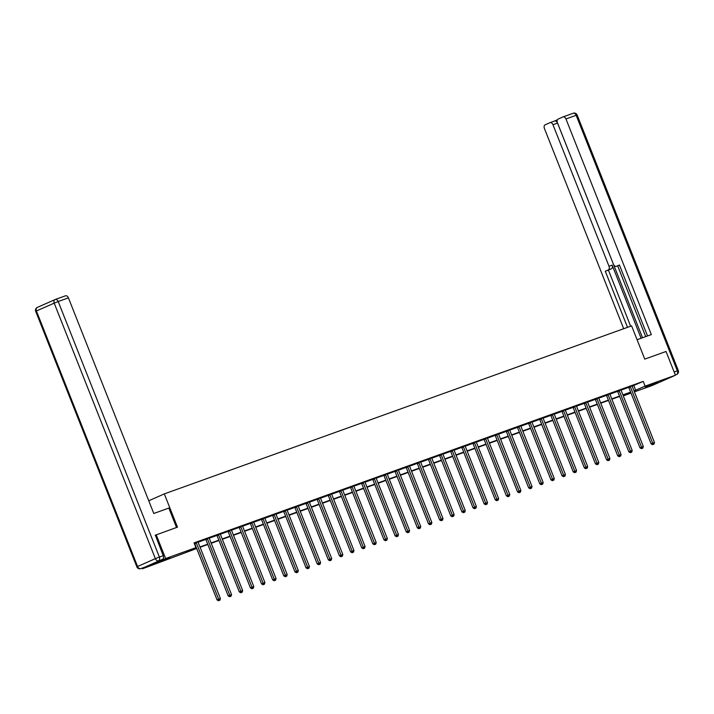 <?xml version="1.0" encoding="UTF-8"?>
<svg xmlns="http://www.w3.org/2000/svg" width="714" height="714" viewBox="0 0 714 714"><rect width="100%" height="100%" fill="white"/><g stroke="black" fill="none" stroke-linecap="round" stroke-linejoin="round"><path stroke-width="1.07" d="M169.95 557.536L157.633 562.632L169.95 557.536M657.648 382.177L645.34 387.274L657.648 382.177M155.152 535.259L177.474 527.146L164.309 493.901L631.604 325.879L644.769 359.124L666.028 351.484L675.435 375.225L652.185 385.489L634.416 391.879M631.015 393.102L623.286 395.886M196.698 548.495L142.372 568.808L165.612 558.544L195.931 547.638L186.506 551.797L196.573 548.182M142.104 568.139L142.372 568.808M164.309 493.901L148.753 500.773M632.149 386.14L643.234 381.383L194.056 542.89L195.931 547.638M198.099 542.203L205.793 539.436M209.229 538.204L216.922 535.438M220.358 534.206L228.052 531.439M231.488 530.199L239.181 527.432M242.617 526.2L250.311 523.433M253.747 522.202L261.44 519.435M264.876 518.194L272.569 515.428M276.006 514.196L283.699 511.429M287.135 510.189L294.828 507.422M298.265 506.19L305.958 503.424M309.394 502.192L317.087 499.425M320.524 498.185L328.217 495.418M331.653 494.186L339.346 491.419M342.782 490.188L350.476 487.421M353.912 486.18L361.605 483.414M365.041 482.182L372.735 479.415M376.171 478.175L383.864 475.408M387.3 474.176L394.994 471.41M398.43 470.178L406.123 467.411M409.559 466.171L417.253 463.404M420.689 462.172L428.382 459.405M431.818 458.174L439.512 455.398M442.948 454.166L450.641 451.4M454.077 450.168L461.771 447.401M465.207 446.161L472.9 443.394M476.336 442.162L484.03 439.396M487.466 438.164L495.159 435.397M498.595 434.157L506.288 431.39M509.725 430.158L517.418 427.391M520.854 426.16L528.547 423.384M531.984 422.152L539.677 419.386M543.113 418.154L550.806 415.387M554.242 414.147L561.945 411.38M565.372 410.148L573.074 407.382M576.501 406.15L584.204 403.383M587.631 402.143L595.333 399.376M598.76 398.144L606.463 395.377M609.89 394.137L617.592 391.37M621.019 390.139L628.722 387.372M632.104 385.846L628.561 387.158M620.975 389.853L617.431 391.165M609.845 393.851L606.302 395.163M598.716 397.859L595.173 399.162M587.586 401.857L584.043 403.169M576.457 405.855L572.914 407.167M565.327 409.863L561.775 411.175M554.198 413.861L550.646 415.173M543.068 417.86L539.516 419.172M531.939 421.867L528.387 423.179M520.809 425.865L517.257 427.177M509.68 429.873L506.128 431.176M498.55 433.871L494.998 435.183M487.421 437.869L483.869 439.181M476.292 441.877L472.739 443.189M465.162 445.875L461.61 447.187M454.033 449.874L450.48 451.186M442.903 453.881L439.351 455.193M431.774 457.879L428.221 459.191M420.644 461.887L417.092 463.19M409.515 465.885L405.963 467.197M398.385 469.883L394.833 471.195M387.256 473.891L383.704 475.203M376.126 477.889L372.574 479.201M364.997 481.888L361.445 483.199M353.867 485.895L350.315 487.207M342.738 489.893L339.186 491.205M331.608 493.901L328.056 495.204M320.479 497.899L316.927 499.211M309.349 501.897L305.797 503.209M298.22 505.905L294.668 507.217M287.09 509.903L283.538 511.215M275.961 513.901L272.409 515.213M264.832 517.909L261.279 519.221M253.702 521.907L250.15 523.219M242.573 525.915L239.02 527.218M231.443 529.913L227.891 531.225M220.314 533.911L216.761 535.223M209.184 537.919L205.632 539.231M198.055 541.917L194.199 543.265M156.205 534.795L165.612 558.544M643.234 381.383L645.108 386.131L675.435 375.225M634.023 390.888L645.108 386.131M199.974 546.96L207.703 544.184M211.103 542.961L218.832 540.177M222.232 538.954L229.962 536.178M233.362 534.956L241.091 532.171M244.491 530.948L252.221 528.173M255.621 526.95L263.35 524.174M266.75 522.951L274.479 520.167M277.88 518.944L285.609 516.168M289.009 514.946L296.738 512.161M300.139 510.947L307.868 508.163M311.268 506.94L318.997 504.164M322.398 502.942L330.127 500.157M333.527 498.934L341.256 496.159M344.657 494.936L352.386 492.16M355.786 490.937L363.515 488.153M366.916 486.93L374.645 484.154M378.045 482.932L385.774 480.147M389.175 478.933L396.904 476.149M400.304 474.926L408.033 472.15M411.434 470.928L419.163 468.143M422.563 466.92L430.292 464.145M433.693 462.922L441.422 460.146M444.822 458.924L452.551 456.139M455.951 454.916L463.681 452.14M467.081 450.918L474.81 448.133M478.21 446.919L485.939 444.135M489.34 442.912L497.069 440.136M500.469 438.914L508.198 436.129M511.599 434.906L519.328 432.131M522.728 430.908L530.457 428.132M533.858 426.91L541.587 424.125M544.987 422.902L552.716 420.127M556.117 418.904L563.846 416.119M567.246 414.896L574.975 412.121M578.376 410.898L586.105 408.122M589.505 406.9L597.234 404.115M600.635 402.892L608.364 400.117M611.764 398.894L619.493 396.118M622.894 394.896L630.623 392.111M630.748 392.423L623.019 395.208M619.618 396.431L611.889 399.206M608.489 400.429L600.76 403.214M597.359 404.436L589.63 407.212M586.23 408.435L578.501 411.21M575.1 412.433L567.371 415.218M563.971 416.44L556.242 419.216M552.841 420.439L545.112 423.223M541.712 424.446L533.983 427.222M530.582 428.445L522.853 431.22M519.453 432.443L511.724 435.228M508.323 436.45L500.594 439.226M497.194 440.449L489.465 443.224M486.064 444.447L478.335 447.232M474.935 448.454L467.206 451.23M463.805 452.453L456.076 455.237M452.676 456.46L444.947 459.236M441.547 460.459L433.817 463.234M430.417 464.457L422.688 467.242M419.288 468.464L411.559 471.24M408.158 472.463L400.429 475.247M397.029 476.461L389.3 479.246M385.899 480.468L378.17 483.244M374.77 484.467L367.041 487.251M363.64 488.474L355.911 491.25M352.511 492.473L344.782 495.248M341.381 496.471L333.652 499.256M330.252 500.478L322.523 503.254M319.122 504.477L311.393 507.261M307.993 508.475L300.264 511.26M296.863 512.482L289.134 515.258M285.734 516.481L278.005 519.265M274.604 520.488L266.875 523.264M263.475 524.487L255.746 527.262M252.345 528.485L244.616 531.27M241.216 532.492L233.487 535.268M230.087 536.491L222.357 539.275M218.957 540.489L211.228 543.274M207.828 544.496L200.098 547.272M623.251 395.788L630.765 392.468M633.809 385.542L635.683 390.29M630.417 386.926L628.847 387.622L651.114 443.849L652.685 443.162L630.417 386.926A1.026 0.759 66.2 0 0 630.221 386.586L630.132 386.47M653.23 444.411L653.944 444.153L653.23 444.411L652.685 443.162L654.461 442.519L632.202 386.283A1.026 0.759 66.2 0 1 632.113 385.908L632.095 385.756M628.847 387.622A1.026 0.759 66.2 0 0 628.65 387.283L628.499 387.086M651.114 443.849L652.605 444.688M653.944 444.153L654.461 442.519M637.084 339.712L651.338 334.589L565.961 118.961A3.07 2.053 -109.8 0 0 563.043 116.909A3.07 2.053 -109.8 0 0 562.953 116.944L558.178 119.059A3.07 2.053 -109.8 0 0 557.42 122.737L613.46 264.269A3.07 2.053 -109.8 0 0 616.378 266.322A3.07 2.053 -109.8 0 0 616.468 266.286L619.502 265.197M647.527 335.964L619.422 264.983L616.468 266.286M550.128 122.621L554.51 121.05A3.07 2.053 70.2 0 1 554.608 121.014A3.07 2.053 70.2 0 1 557.527 123.067L552.957 124.709A3.07 2.053 -109.8 0 0 550.039 122.656A3.07 2.053 -109.8 0 0 549.95 122.692L545.175 124.798A3.07 2.053 -109.8 0 0 544.416 128.475L623.697 328.726M557.438 119.756L554.555 121.023M608.239 269.919A3.07 2.053 -109.8 0 0 608.997 266.242L612.139 265.108A3.07 2.053 70.2 0 1 611.38 268.794L605.285 271.222L627.508 327.351M552.957 124.709L608.997 266.242M645.688 336.624L617.672 265.858M612.139 265.108L641.101 338.266M557.527 123.067L642.529 337.758M611.38 268.794L608.426 270.097L630.649 326.227M608.426 270.097L605.285 271.222M616.378 266.322L619.511 265.197A3.07 2.053 70.2 0 1 619.422 265.224M176.528 527.485L168.843 508.073L153.787 513.491L68.419 297.863L58.209 301.531L159.383 557.054L163.229 555.67L155.357 535.17M144.701 567.202L162.48 559.348L144.701 567.202A3.07 2.053 70.2 0 1 144.612 567.237A3.07 2.053 70.2 0 1 144.514 567.264M55.38 299.452L65.402 295.846A3.07 2.053 70.2 0 1 65.492 295.81A3.07 2.053 70.2 0 1 68.419 297.863M163.229 555.67A3.07 2.053 70.2 0 1 162.48 559.348M619.288 390.933L617.717 391.62L639.985 447.856L641.556 447.16L619.288 390.933A1.026 0.759 66.2 0 0 619.092 390.594L619.002 390.469M642.1 448.41L642.814 448.16L642.1 448.41L641.556 447.16L643.332 446.518L621.073 390.29A1.026 0.759 66.2 0 1 620.984 389.915L620.966 389.764M617.717 391.62A1.026 0.759 66.2 0 0 617.521 391.29L617.369 391.093M639.985 447.856L641.475 448.687M642.814 448.16L643.332 446.518M608.158 394.931L606.588 395.627L628.856 451.855L630.426 451.168L608.158 394.931A1.026 0.759 66.2 0 0 607.962 394.592L607.864 394.467M630.971 452.417L631.685 452.158L630.971 452.417L630.426 451.168L632.202 450.525L609.943 394.289A1.026 0.759 66.2 0 1 609.854 393.914L609.836 393.762M606.588 395.627A1.026 0.759 66.2 0 0 606.391 395.288L606.24 395.092M628.856 451.855L630.346 452.694M631.685 452.158L632.202 450.525M597.029 398.93L595.458 399.626L617.726 455.862L619.297 455.166L597.029 398.93A1.026 0.759 66.2 0 0 596.833 398.599L596.734 398.474M619.841 456.416L620.555 456.157L619.841 456.416L619.297 455.166L621.073 454.523L598.814 398.287A1.026 0.759 66.2 0 1 598.725 397.921L598.707 397.76M595.458 399.626A1.026 0.759 66.2 0 0 595.262 399.287L595.11 399.09M617.726 455.862L619.216 456.692M620.555 456.157L621.073 454.523M585.899 402.937L584.329 403.624L606.597 459.861L608.158 459.164L585.899 402.937A1.026 0.759 66.2 0 0 585.703 402.598L585.605 402.473M608.712 460.414L609.426 460.164L608.712 460.414L608.158 459.164L609.943 458.522L587.684 402.294A1.026 0.759 66.2 0 1 587.595 401.92L587.577 401.768M584.329 403.624A1.026 0.759 66.2 0 0 584.132 403.294L583.981 403.098M606.597 459.861L608.087 460.691M609.426 460.164L609.943 458.522M574.77 406.935L573.199 407.632L595.467 463.859L597.029 463.172L574.77 406.935A1.026 0.759 66.2 0 0 574.574 406.596L574.475 406.471M597.582 464.421L598.296 464.162L597.582 464.421L597.029 463.172L598.814 462.529L576.555 406.293A1.026 0.759 66.2 0 1 576.466 405.918L576.448 405.766M573.199 407.632A1.026 0.759 66.2 0 0 573.003 407.292L572.851 407.096M595.467 463.859L596.958 464.698M598.296 464.162L598.814 462.529M563.641 410.934L562.07 411.63L584.338 467.866L585.899 467.17L563.641 410.934A1.026 0.759 66.2 0 0 563.444 410.604L563.346 410.479M586.453 468.42L587.167 468.161L586.453 468.42L585.899 467.17L587.684 466.528L565.426 410.3A1.026 0.759 66.2 0 1 565.336 409.925L565.318 409.765M562.07 411.63A1.026 0.759 66.2 0 0 561.873 411.291L561.722 411.103M584.338 467.866L585.828 468.696M587.167 468.161L587.684 466.528M552.511 414.941L550.94 415.628L573.208 471.865L574.77 471.169L552.511 414.941A1.026 0.759 66.2 0 0 552.315 414.602L552.217 414.477M575.323 472.427L576.037 472.168L575.323 472.427L574.77 471.169L576.555 470.535L554.296 414.298A1.026 0.759 66.2 0 1 554.207 413.924L554.189 413.772M550.94 415.628A1.026 0.759 66.2 0 0 550.744 415.298L550.592 415.102M573.208 471.865L574.699 472.704M576.037 472.168L576.555 470.535M541.382 418.939L539.811 419.636L562.079 475.872L563.641 475.176L541.382 418.939A1.026 0.759 66.2 0 0 541.185 418.6L541.087 418.484M564.194 476.425L564.908 476.167L564.194 476.425L563.641 475.176L565.426 474.533L543.167 418.297A1.026 0.759 66.2 0 1 543.077 417.922L543.059 417.77M539.811 419.636A1.026 0.759 66.2 0 0 539.614 419.296L539.463 419.1M562.079 475.872L563.569 476.702M564.908 476.167L565.426 474.533M530.252 422.947L528.681 423.634L550.94 479.87L552.511 479.174L530.252 422.947A1.026 0.759 66.2 0 0 530.056 422.608L529.958 422.483M553.064 480.424L553.778 480.174L553.064 480.424L552.511 479.174L554.296 478.532L532.037 422.304A1.026 0.759 66.2 0 1 531.948 421.929L531.93 421.778M528.681 423.634A1.026 0.759 66.2 0 0 528.485 423.304L528.333 423.107M550.94 479.87L552.44 480.7M553.778 480.174L554.296 478.532M519.123 426.945L517.552 427.641L539.811 483.869L541.382 483.182L519.123 426.945A1.026 0.759 66.2 0 0 518.926 426.606L518.828 426.481M541.935 484.431L542.649 484.172L541.935 484.431L541.382 483.182L543.167 482.539L520.908 426.303A1.026 0.759 66.2 0 1 520.818 425.928L520.801 425.776M517.552 427.641A1.026 0.759 66.2 0 0 517.355 427.302L517.204 427.106M539.811 483.869L541.31 484.708M542.649 484.172L543.167 482.539M507.993 430.944L506.422 431.64L528.681 487.876L530.252 487.18L507.993 430.944A1.026 0.759 66.2 0 0 507.797 430.613L507.699 430.488M530.805 488.43L531.519 488.171L530.805 488.43L530.252 487.18L532.037 486.537L509.778 430.301A1.026 0.759 66.2 0 1 509.689 429.935L509.671 429.774M506.422 431.64A1.026 0.759 66.2 0 0 506.226 431.301L506.074 431.113M528.681 487.876L530.181 488.706M531.519 488.171L532.037 486.537M496.864 434.951L495.293 435.638L517.552 491.875L519.123 491.178L496.864 434.951A1.026 0.759 66.2 0 0 496.667 434.612L496.569 434.487M519.676 492.428L520.39 492.178L519.676 492.428L519.123 491.178L520.908 490.536L498.649 434.308A1.026 0.759 66.2 0 1 498.559 433.933L498.542 433.782M495.293 435.638A1.026 0.759 66.2 0 0 495.097 435.308L494.945 435.112M517.552 491.875L519.051 492.714M520.39 492.178L520.908 490.536M485.734 438.949L484.163 439.646L506.422 495.873L507.993 495.186L485.734 438.949A1.026 0.759 66.2 0 0 485.538 438.61L485.44 438.485M508.546 496.435L509.26 496.176L508.546 496.435L507.993 495.186L509.778 494.543L487.519 438.307A1.026 0.759 66.2 0 1 487.43 437.932L487.412 437.78M484.163 439.646A1.026 0.759 66.2 0 0 483.967 439.306L483.815 439.11M506.422 495.873L507.922 496.712M509.26 496.176L509.778 494.543M474.605 442.948L473.034 443.644L495.293 499.88L496.864 499.184L474.605 442.948A1.026 0.759 66.2 0 0 474.408 442.618L474.31 442.493M497.417 500.434L498.131 500.175L497.417 500.434L496.864 499.184L498.649 498.542L476.39 442.314A1.026 0.759 66.2 0 1 476.3 441.939L476.283 441.779M473.034 443.644A1.026 0.759 66.2 0 0 472.838 443.305L472.686 443.117M495.293 499.88L496.792 500.71M498.131 500.175L498.649 498.542M463.475 446.955L461.904 447.642L484.163 503.879L485.734 503.183L463.475 446.955A1.026 0.759 66.2 0 0 463.279 446.616L463.181 446.491M486.288 504.441L487.002 504.182L486.288 504.441L485.734 503.183L487.519 502.549L465.26 446.312A1.026 0.759 66.2 0 1 465.171 445.938L465.153 445.786M461.904 447.642A1.026 0.759 66.2 0 0 461.708 447.312L461.556 447.116M484.163 503.879L485.663 504.718M487.002 504.182L487.519 502.549M452.346 450.953L450.775 451.65L473.034 507.886L474.605 507.19L452.346 450.953A1.026 0.759 66.2 0 0 452.149 450.623L452.051 450.498M475.158 508.439L475.872 508.181L475.158 508.439L474.605 507.19L476.39 506.547L454.131 450.311A1.026 0.759 66.2 0 1 454.042 449.945L454.024 449.784M450.775 451.65A1.026 0.759 66.2 0 0 450.579 451.31L450.427 451.114M473.034 507.886L474.533 508.716M475.872 508.181L476.39 506.547M441.216 454.961L439.646 455.648L461.904 511.884L463.475 511.188L441.216 454.961A1.026 0.759 66.2 0 0 441.02 454.622L440.922 454.497M464.029 512.438L464.743 512.188L464.029 512.438L463.475 511.188L465.26 510.546L443.001 454.318A1.026 0.759 66.2 0 1 442.912 453.943L442.894 453.792M439.646 455.648A1.026 0.759 66.2 0 0 439.449 455.318L439.297 455.121M461.904 511.884L463.404 512.714M464.743 512.188L465.26 510.546M430.087 458.959L428.516 459.655L450.775 515.883L452.346 515.196L430.087 458.959A1.026 0.759 66.2 0 0 429.89 458.62L429.792 458.495M452.899 516.445L453.613 516.186L452.899 516.445L452.346 515.196L454.131 514.553L431.872 458.317A1.026 0.759 66.2 0 1 431.783 457.942L431.765 457.79M428.516 459.655A1.026 0.759 66.2 0 0 428.32 459.316L428.168 459.12M450.775 515.883L452.274 516.722M453.613 516.186L454.131 514.553M418.957 462.958L417.387 463.654L439.646 519.89L441.216 519.194L418.957 462.958A1.026 0.759 66.2 0 0 418.761 462.627L418.663 462.502M441.77 520.444L442.484 520.185L441.77 520.444L441.216 519.194L443.001 518.551L420.742 462.315A1.026 0.759 66.2 0 1 420.653 461.949L420.635 461.788M417.387 463.654A1.026 0.759 66.2 0 0 417.19 463.315L417.038 463.127M439.646 519.89L441.145 520.72M442.484 520.185L443.001 518.551M407.828 466.965L406.257 467.652L428.516 523.889L430.087 523.192L407.828 466.965A1.026 0.759 66.2 0 0 407.632 466.626L407.533 466.501M430.64 524.442L431.354 524.192L430.64 524.442L430.087 523.192L431.872 522.559L409.613 466.322A1.026 0.759 66.2 0 1 409.524 465.947L409.506 465.796M406.257 467.652A1.026 0.759 66.2 0 0 406.061 467.322L405.909 467.126M428.516 523.889L430.015 524.728M431.354 524.192L431.872 522.559M396.698 470.963L395.128 471.659L417.387 527.887L418.957 527.2L396.698 470.963A1.026 0.759 66.2 0 0 396.502 470.624L396.404 470.508M419.511 528.449L420.225 528.19L419.511 528.449L418.957 527.2L420.742 526.557L398.483 470.321A1.026 0.759 66.2 0 1 398.394 469.946L398.376 469.794M395.128 471.659A1.026 0.759 66.2 0 0 394.931 471.32L394.78 471.124M417.387 527.887L418.886 528.726M420.225 528.19L420.742 526.557M385.569 474.962L383.998 475.658L406.257 531.894L407.828 531.198L385.569 474.962A1.026 0.759 66.2 0 0 385.373 474.631L385.274 474.507M408.381 532.448L409.095 532.189L408.381 532.448L407.828 531.198L409.613 530.556L387.354 474.328A1.026 0.759 66.2 0 1 387.265 473.953L387.247 473.793M383.998 475.658A1.026 0.759 66.2 0 0 383.802 475.319L383.65 475.131M406.257 531.894L407.756 532.724M409.095 532.189L409.613 530.556M374.439 478.969L372.869 479.665L395.128 535.893L396.698 535.197L374.439 478.969A1.026 0.759 66.2 0 0 374.243 478.63L374.145 478.505M397.252 536.455L397.966 536.196L397.252 536.455L396.698 535.197L398.483 534.563L376.224 478.326A1.026 0.759 66.2 0 1 376.135 477.952L376.117 477.8M372.869 479.665A1.026 0.759 66.2 0 0 372.672 479.326L372.521 479.13M395.128 535.893L396.627 536.732M397.966 536.196L398.483 534.563M363.31 482.967L361.739 483.664L383.998 539.9L385.569 539.204L363.31 482.967A1.026 0.759 66.2 0 0 363.114 482.637L363.015 482.512M386.122 540.453L386.836 540.195L386.122 540.453L385.569 539.204L387.354 538.561L365.095 482.325A1.026 0.759 66.2 0 1 365.006 481.959L364.988 481.798M361.739 483.664A1.026 0.759 66.2 0 0 361.543 483.324L361.391 483.128M383.998 539.9L385.498 540.73M386.836 540.195L387.354 538.561M352.18 486.975L350.61 487.662L372.869 543.898L374.439 543.202L352.18 486.975A1.026 0.759 66.2 0 0 351.984 486.636L351.886 486.511M374.993 544.452L375.707 544.202L374.993 544.452L374.439 543.202L376.224 542.56L353.966 486.332A1.026 0.759 66.2 0 1 353.876 485.957L353.858 485.806M350.61 487.662A1.026 0.759 66.2 0 0 350.413 487.332L350.262 487.135M372.869 543.898L374.368 544.728M375.707 544.202L376.224 542.56M341.051 490.973L339.48 491.669L361.739 547.897L363.31 547.21L341.051 490.973A1.026 0.759 66.2 0 0 340.855 490.634L340.757 490.509M363.863 548.459L364.577 548.2L363.863 548.459L363.31 547.21L365.095 546.567L342.836 490.331A1.026 0.759 66.2 0 1 342.747 489.956L342.729 489.804M339.48 491.669A1.026 0.759 66.2 0 0 339.284 491.33L339.132 491.134M361.739 547.897L363.239 548.736M364.577 548.2L365.095 546.567M329.922 494.972L328.351 495.668L350.61 551.904L352.18 551.208L329.922 494.972A1.026 0.759 66.2 0 0 329.725 494.641L329.627 494.516M352.734 552.457L353.448 552.199L352.734 552.457L352.18 551.208L353.966 550.565L331.707 494.329A1.026 0.759 66.2 0 1 331.617 493.963L331.599 493.802M328.351 495.668A1.026 0.759 66.2 0 0 328.154 495.329L328.003 495.141M350.61 551.904L352.109 552.734M353.448 552.199L353.966 550.565M318.792 498.979L317.221 499.666L339.48 555.903L341.051 555.206L318.792 498.979A1.026 0.759 66.2 0 0 318.596 498.64L318.498 498.515M341.604 556.456L342.318 556.206L341.604 556.456L341.051 555.206L342.836 554.573L320.577 498.336A1.026 0.759 66.2 0 1 320.488 497.961L320.47 497.81M317.221 499.666A1.026 0.759 66.2 0 0 317.025 499.336L316.873 499.14M339.48 555.903L340.98 556.741M342.318 556.206L342.836 554.573M307.663 502.977L306.092 503.673L328.351 559.901L329.922 559.214L307.663 502.977A1.026 0.759 66.2 0 0 307.466 502.638L307.368 502.522M330.475 560.463L331.189 560.204L330.475 560.463L329.922 559.214L331.707 558.571L309.448 502.335A1.026 0.759 66.2 0 1 309.358 501.96L309.341 501.808M306.092 503.673A1.026 0.759 66.2 0 0 305.895 503.334L305.744 503.138M328.351 559.901L329.85 560.74M331.189 560.204L331.707 558.571M296.533 506.976L294.962 507.672L317.221 563.908L318.792 563.212L296.533 506.976A1.026 0.759 66.2 0 0 296.337 506.645L296.239 506.521M319.345 564.462L320.059 564.212L319.345 564.462L318.792 563.212L320.577 562.57L298.309 506.342A1.026 0.759 66.2 0 1 298.229 505.967L298.211 505.815M294.962 507.672A1.026 0.759 66.2 0 0 294.766 507.342L294.614 507.145M317.221 563.908L318.721 564.738M320.059 564.212L320.577 562.57M285.404 510.983L283.833 511.679L306.092 567.907L307.663 567.219L285.404 510.983A1.026 0.759 66.2 0 0 285.207 510.644L285.109 510.519M308.216 568.469L308.93 568.21L308.216 568.469L307.663 567.219L309.448 566.577L287.18 510.34A1.026 0.759 66.2 0 1 287.099 509.966L287.082 509.814M283.833 511.679A1.026 0.759 66.2 0 0 283.637 511.34L283.485 511.144M306.092 567.907L307.591 568.746M308.93 568.21L309.448 566.577M274.274 514.981L272.703 515.678L294.962 571.914L296.533 571.218L274.274 514.981A1.026 0.759 66.2 0 0 274.078 514.651L273.98 514.526M297.086 572.467L297.8 572.209L297.086 572.467L296.533 571.218L298.318 570.575L276.05 514.339A1.026 0.759 66.2 0 1 275.97 513.973L275.952 513.812M272.703 515.678A1.026 0.759 66.2 0 0 272.507 515.338L272.355 515.142M294.962 571.914L296.462 572.744M297.8 572.209L298.318 570.575M263.145 518.989L261.574 519.676L283.833 575.912L285.404 575.216L263.145 518.989A1.026 0.759 66.2 0 0 262.948 518.65L262.85 518.525M285.957 576.466L286.671 576.216L285.957 576.466L285.404 575.216L287.189 574.574L264.921 518.346A1.026 0.759 66.2 0 1 264.84 517.971L264.823 517.82M261.574 519.676A1.026 0.759 66.2 0 0 261.378 519.346L261.226 519.149M283.833 575.912L285.332 576.742M286.671 576.216L287.189 574.574M252.015 522.987L250.444 523.683L272.703 579.911L274.274 579.224L252.015 522.987A1.026 0.759 66.2 0 0 251.819 522.648L251.721 522.523M274.828 580.473L275.542 580.214L274.828 580.473L274.274 579.224L276.059 578.581L253.791 522.345A1.026 0.759 66.2 0 1 253.711 521.97L253.693 521.818M250.444 523.683A1.026 0.759 66.2 0 0 250.248 523.344L250.096 523.148M272.703 579.911L274.203 580.75M275.542 580.214L276.059 578.581M240.886 526.986L239.315 527.682L261.574 583.918L263.145 583.222L240.886 526.986A1.026 0.759 66.2 0 0 240.689 526.655L240.591 526.53M263.698 584.471L264.412 584.213L263.698 584.471L263.145 583.222L264.93 582.579L242.662 526.352A1.026 0.759 66.2 0 1 242.573 525.977L242.564 525.816M239.315 527.682A1.026 0.759 66.2 0 0 239.119 527.343L238.967 527.155M261.574 583.918L263.073 584.748M264.412 584.213L264.93 582.579M229.756 530.993L228.185 531.68L250.444 587.917L252.015 587.22L229.756 530.993A1.026 0.759 66.2 0 0 229.56 530.654L229.462 530.529M252.569 588.479L253.283 588.22L252.569 588.479L252.015 587.22L253.8 586.587L231.532 530.35A1.026 0.759 66.2 0 1 231.443 529.975L231.434 529.824M228.185 531.68A1.026 0.759 66.2 0 0 227.989 531.35L227.837 531.154M250.444 587.917L251.944 588.755M253.283 588.22L253.8 586.587M218.627 534.991L217.056 535.687L239.315 591.915L240.886 591.228L218.627 534.991A1.026 0.759 66.2 0 0 218.43 534.652L218.332 534.536M241.439 592.477L242.153 592.218L241.439 592.477L240.886 591.228L242.671 590.585L220.403 534.349A1.026 0.759 66.2 0 1 220.314 533.974L220.305 533.822M217.056 535.687A1.026 0.759 66.2 0 0 216.86 535.348L216.708 535.152M239.315 591.915L240.814 592.754M242.153 592.218L242.671 590.585M207.497 538.999L205.927 539.686L228.185 595.922L229.756 595.226L207.497 538.999A1.026 0.759 66.2 0 0 207.301 538.659L207.203 538.534M230.31 596.476L231.024 596.226L230.31 596.476L229.756 595.226L231.541 594.583L209.273 538.356A1.026 0.759 66.2 0 1 209.184 537.981L209.175 537.829M205.927 539.686A1.026 0.759 66.2 0 0 205.73 539.356L205.578 539.159M228.185 595.922L229.685 596.752M231.024 596.226L231.541 594.583M196.368 542.997L194.797 543.693L217.056 599.921L218.627 599.233L196.368 542.997A1.026 0.759 66.2 0 0 196.172 542.658L196.073 542.533M219.18 600.483L219.894 600.224L219.18 600.483L218.627 599.233L220.412 598.591L198.144 542.354A1.026 0.759 66.2 0 1 198.055 541.98L198.046 541.828M194.797 543.693A1.026 0.759 66.2 0 0 194.601 543.354L194.449 543.158M217.056 599.921L218.555 600.76M219.894 600.224L220.412 598.591M630.221 386.586L628.65 387.283M674.141 371.967L677.336 370.816A3.07 2.053 70.2 0 1 676.577 374.502A3.07 2.276 -113.8 0 0 676.685 374.457L675.319 374.948M563.132 116.882L573.155 113.276A3.07 2.053 70.2 0 1 573.244 113.24A3.07 2.053 70.2 0 1 576.162 115.293L565.961 118.961M577.135 114.999L678.3 370.521L677.336 370.816L576.162 115.293L577.135 114.999A3.07 3.07 0 0 0 573.244 113.24L563.043 116.909M65.492 295.81L55.29 299.478A3.07 3.07 0 0 0 55.094 299.559A3.07 2.276 66.2 0 0 54.193 303.138L58.209 301.531A3.07 2.053 -109.8 0 0 55.29 299.478A3.07 2.053 -109.8 0 0 55.201 299.514A3.07 2.276 66.2 0 0 55.094 299.559L37.315 307.413A3.07 3.07 0 0 0 35.7 311.34L36.414 310.983L137.579 566.505L155.357 558.651L54.193 303.138L36.414 310.983A3.07 2.276 -113.8 0 1 37.315 307.413A3.07 2.276 -113.8 0 1 37.423 307.368L54.987 299.612M140.756 568.621A3.07 2.053 -109.8 0 0 140.845 568.585A3.07 2.276 66.2 0 1 137.579 566.505L136.865 566.862A3.07 3.07 0 0 0 140.756 568.621L144.612 567.237M159.383 557.054L155.357 558.651A3.07 2.276 -113.8 0 0 158.624 560.731A3.07 2.053 -109.8 0 0 159.383 557.054M619.092 390.594L617.521 391.29M607.962 394.592L606.391 395.288M596.833 398.599L595.262 399.287M585.703 402.598L584.132 403.294M574.574 406.596L573.003 407.292M563.444 410.604L561.873 411.291M552.315 414.602L550.744 415.298M541.185 418.6L539.614 419.296M530.056 422.608L528.485 423.304M518.926 426.606L517.355 427.302M507.797 430.613L506.226 431.301M496.667 434.612L495.097 435.308M485.538 438.61L483.967 439.306M474.408 442.618L472.838 443.305M463.279 446.616L461.708 447.312M452.149 450.623L450.579 451.31M441.02 454.622L439.449 455.318M429.89 458.62L428.32 459.316M418.761 462.627L417.19 463.315M407.632 466.626L406.061 467.322M396.502 470.624L394.931 471.32M385.373 474.631L383.802 475.319M374.243 478.63L372.672 479.326M363.114 482.637L361.543 483.324M351.984 486.636L350.413 487.332M340.855 490.634L339.284 491.33M329.725 494.641L328.154 495.329M318.596 498.64L317.025 499.336M307.466 502.638L305.895 503.334M296.337 506.645L294.766 507.342M285.207 510.644L283.637 511.34M274.078 514.651L272.507 515.338M262.948 518.65L261.378 519.346M251.819 522.648L250.248 523.344M240.689 526.655L239.119 527.343M229.56 530.654L227.989 531.35M218.43 534.652L216.86 535.348M207.301 538.659L205.73 539.356M196.172 542.658L194.601 543.354M676.685 374.457A3.07 3.07 0 0 0 678.3 370.521M550.039 122.656L554.608 121.014M35.7 311.34L136.865 566.862"/></g></svg>
